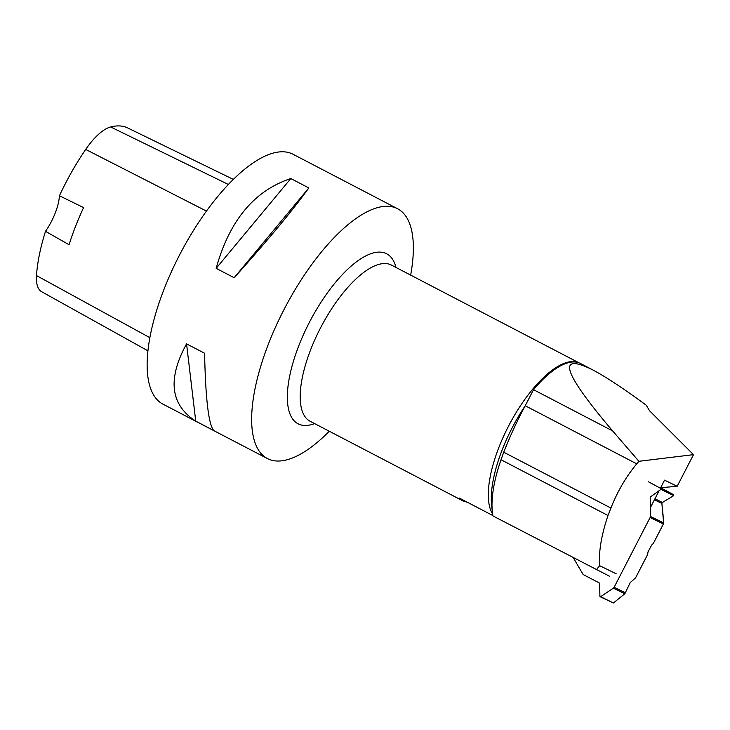 <?xml version="1.0" encoding="UTF-8"?>
<svg xmlns="http://www.w3.org/2000/svg" width="730" height="730" viewBox="0 0 730 730"><rect width="100%" height="100%" fill="white"/><g stroke="black" fill="none" stroke-linecap="round" stroke-linejoin="round"><path stroke-width="1.09" d="M650.202 497.732L650.375 516.42A2.199 2.017 116 0 1 650.111 517.524L614.122 587.276A2.199 2.017 116 0 1 613.346 588.152L600.626 596.711L613.419 602.953L624.843 593.764L613.346 588.152M612.707 602.606L613.419 602.953L624.843 593.764L630.236 582.577L635.574 577.85L647.546 554.663L648.067 551.752L651.717 545L653.323 543.467L663.369 524.003A2.199 2.017 -64 0 0 663.634 522.899L661.873 503.426L662.438 502.45L673.735 495.643L660.942 489.392A0.511 0.465 -64 0 0 660.933 488.534L648.286 481.672M650.713 496.719L660.942 489.392M660.933 488.534L673.726 494.785L660.641 487.749L673.726 494.785L673.735 495.643L662.438 502.45L661.873 503.426L663.606 520.527L663.369 524.003L653.323 543.467L651.717 545L648.067 551.752L647.546 554.663L635.574 577.85L630.236 582.577L624.843 593.764M613.419 602.953L600.16 596.748A0.511 0.465 -64 0 1 599.914 596.337L599.613 583.735A1.141 1.049 116 0 0 599.065 582.823L583.589 574.756A2.199 2.017 116 0 1 582.823 574.026L573.36 557.848M673.726 494.785L673.735 495.643M600.16 596.748A0.511 0.465 -64 0 0 600.626 596.711M609.523 576.253L492.978 515.955A97.053 37.294 -62.5 0 1 492.367 511.986A97.053 37.294 -62.5 0 1 501.045 459.772L608.017 515.517L610.91 508.053C617.507 491.354 626.112 476.617 636.733 463.851L638.896 461.296L693.5 454.653L677.157 486.317L664.555 480.167L660.385 488.242M596.291 569.802L599.677 565.714C598.573 551.843 601.356 535.108 608.017 515.517M693.5 454.653L649.581 410.808L646.287 405.25C623.42 388.397 605.316 376.479 591.966 369.49L580.469 363.494A88.12 33.863 -62.5 0 0 578.388 362.627A88.12 33.863 -62.5 0 0 533.539 389.692L525.18 405.807C517.561 419.951 510.407 435.418 503.718 452.198L501.045 459.772M599.677 565.714L616.239 573.798M650.293 507.797L659.117 490.706M467.674 502.423L463.002 500.926L459.097 497.951L492.905 515.562M660.668 487.686L677.157 486.317M591.966 369.49C556.36 352.289 563.241 372.765 612.625 430.91L638.896 461.296M410.652 275.101A140.853 54.13 117.5 0 0 397.585 208.734A140.853 54.13 117.5 0 0 382.283 206.608A140.853 54.13 117.5 0 0 276.104 325.817A140.853 54.13 117.5 0 0 267.399 458.559A140.853 54.13 117.5 0 0 282.711 460.685A140.853 54.13 117.5 0 0 329.285 431.248M397.585 208.734L293.077 154.276A140.853 54.13 117.5 0 0 179.982 254.168A140.853 54.13 117.5 0 0 162.89 404.101L267.399 458.559M213.762 430.536L195.74 421.146C170.391 404.776 167.325 379.007 186.561 343.857L204.582 353.247C205.568 398.936 208.625 424.696 213.762 430.536M234.175 277.728L216.162 268.339C229.439 220.524 254.323 190.594 290.814 178.549L308.836 187.939C292.557 210.523 267.673 240.453 234.175 277.728L308.836 187.939M233.372 179.416L127.64 127.923A127.85 49.129 117.5 0 0 110.659 126.956A48.618 18.688 117.5 0 0 85.702 149.431A127.85 49.129 117.5 0 0 59.422 195.768L83.603 207.603A128.589 49.421 -62.5 0 0 69.067 244.742L45.506 231.328A127.85 49.129 117.5 0 0 36.5 275.584A48.618 18.688 117.5 0 0 41.683 291.735L147.907 350.811M45.506 231.328A35.213 13.532 117.5 0 0 59.422 195.768M186.561 343.857L195.74 421.146M290.814 178.549L216.162 268.339M650.375 516.42L663.634 522.899M663.369 524.003L650.111 517.524M614.122 587.276L625.5 592.833M654.947 498.791L662.438 502.45M654.427 499.795L661.873 503.426M525.18 405.807A90.547 34.803 117.5 0 0 491.609 505.224L492.367 511.986M579.091 362.874L391.408 265.072A88.038 33.835 117.5 0 0 381.836 263.749A88.038 33.835 117.5 0 0 315.479 338.255A88.038 33.835 117.5 0 0 310.04 421.219L463.002 500.926M492.64 514.039A88.038 33.835 -62.5 0 1 513.035 417.843A88.038 33.835 -62.5 0 1 578.981 362.837M110.659 126.956L228.39 184.489M85.702 149.431L206.471 211.107M36.5 275.584L149.842 337.661M314.612 423.601A95.867 36.838 -62.5 0 1 296.8 351.057A95.867 36.838 -62.5 0 1 376.251 252.334A95.867 36.838 -62.5 0 1 395.979 267.463M533.539 389.692L612.625 430.91M503.718 452.198L610.91 508.053M525.217 405.734L636.733 463.851"/></g></svg>
